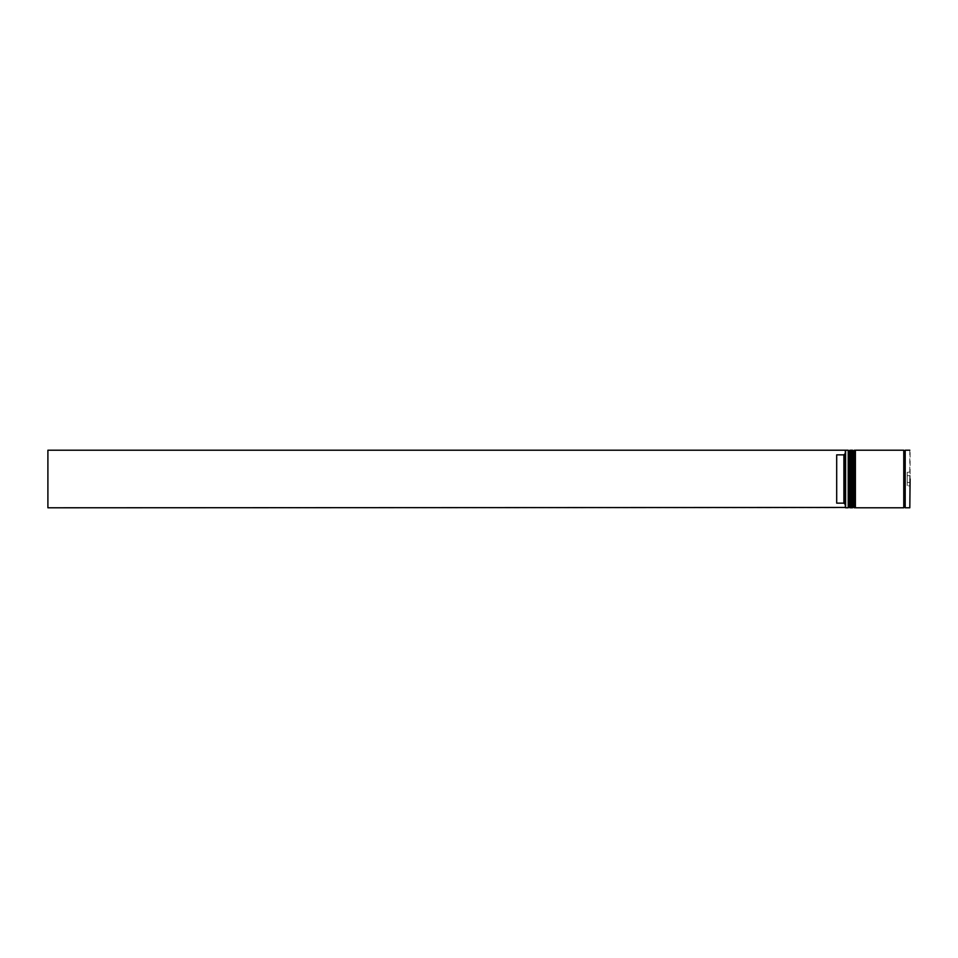 <?xml version="1.0" encoding="UTF-8"?>
<svg xmlns="http://www.w3.org/2000/svg" width="958" height="958" viewBox="0 0 958 958"><rect width="100%" height="100%" fill="white"/><g stroke="black" fill="none" stroke-linecap="round" stroke-linejoin="round"><path stroke-width="0.72" stroke-dasharray="4.79 3.59" d="M849.075 479L849.075 506.926L849.075 479M851.087 507.788L851.087 450.212M853.386 479L853.386 506.926L853.386 479M855.398 507.788L855.398 450.212M905.202 507.788L905.202 450.212M910.1 507.501L910.1 450.5M845.327 479L845.327 507.501L845.327 453.421L845.327 504.579L843.89 503.142L843.89 454.858L845.327 453.421L845.327 450.535L845.327 479M845.615 507.788L845.615 450.212M848.201 450.212L848.201 507.788M852.524 450.212L852.524 507.788M903.765 507.788L903.765 450.212M843.89 503.142L836.693 503.142L836.693 454.858L843.89 454.858M845.327 453.421L845.327 450.212L47.9 450.212L47.9 507.788L845.327 507.788L845.327 504.579M910.1 475.515L910.1 485.981L910.1 475.515M855.398 479L855.398 451.074L855.398 479M851.087 479L851.087 451.074L851.087 479M907.226 485.646L907.226 472.354L907.226 482.329L910.1 482.485L907.226 482.329L907.226 485.646L910.1 485.981M907.226 475.671L909.813 475.671L907.226 475.671M907.226 472.354L910.1 472.019M836.693 503.142L836.693 454.858L836.693 503.142M849.938 507.788L849.938 450.212M850.225 450.212L850.225 507.788M854.249 507.788L854.249 450.212M854.536 450.212L854.536 507.788M909.813 450.212L909.813 507.788M849.075 506.926L851.087 506.926M853.386 506.926L855.398 506.926M853.386 451.074L855.398 451.074M849.075 451.074L851.087 451.074"/><path stroke-width="1.44" d="M849.938 507.788L850.225 450.212L849.938 507.788L849.075 506.926L849.075 451.074L849.075 506.926L848.201 507.788L848.201 450.212L845.615 450.212L845.615 507.788L848.201 507.788M854.249 507.788L854.536 450.212L854.249 507.788L853.386 506.926L853.386 451.074L853.386 506.926L852.524 507.788L852.524 450.212L851.087 450.212L851.087 507.788L852.524 507.788M910.1 479L909.813 507.788L910.1 479M845.327 507.465L845.327 450.212L47.9 450.212L47.9 507.788L845.327 507.465M855.398 479L855.398 507.788L903.765 507.788L903.765 450.212L855.398 450.212L855.398 479M909.813 450.212L905.202 450.212L905.202 507.788L909.813 507.788M843.89 454.858L836.693 454.858L836.693 503.142L843.89 503.142L843.89 454.858L845.327 453.421M845.327 504.579L843.89 503.142M850.225 507.788L851.087 506.926M850.225 450.212L851.087 451.074M849.938 450.212L849.075 451.074L848.201 450.212M854.536 507.788L855.398 506.926M854.536 450.212L855.398 451.074M854.249 450.212L853.386 451.074L852.524 450.212M903.765 507.644L904.484 506.926L905.202 507.644M903.765 450.356L904.484 451.074L905.202 450.356"/></g></svg>
